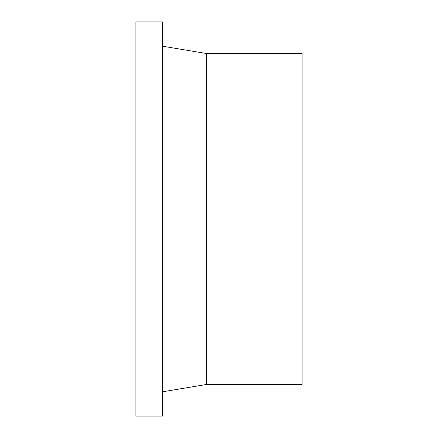 <?xml version="1.0" encoding="UTF-8"?>
<svg xmlns="http://www.w3.org/2000/svg" width="438" height="438" viewBox="0 0 438 438"><rect width="100%" height="100%" fill="white"/><g stroke="black" fill="none" stroke-linecap="round" stroke-linejoin="round"><path stroke-width="0.66" d="M162.372 21.9L135.895 21.9L135.895 416.1L162.372 416.1L162.372 21.9M162.372 391.829L206.495 384.476L302.105 384.476L302.105 53.524L206.495 53.524L162.372 46.171M206.495 384.476L206.495 53.524"/></g></svg>
